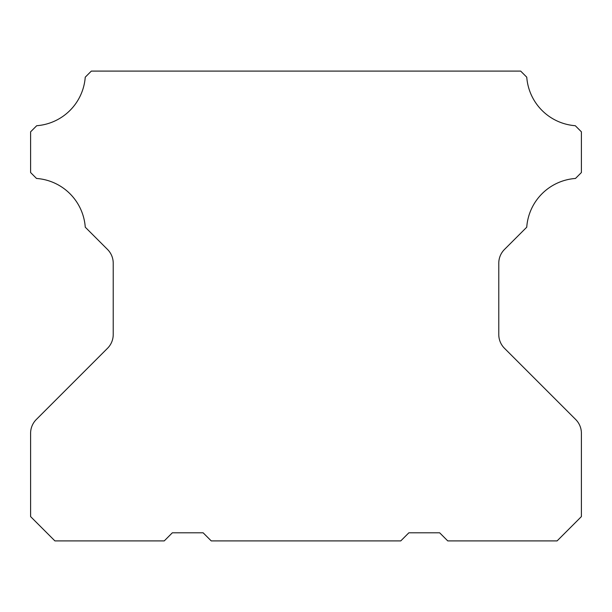 <?xml version="1.0" encoding="UTF-8"?>
<svg xmlns="http://www.w3.org/2000/svg" width="612" height="612" viewBox="0 0 612 612"><rect width="100%" height="100%" fill="white"/><g stroke="black" fill="none" stroke-linecap="round" stroke-linejoin="round"><path stroke-width="0.92" d="M581.4 516.597L581.4 433.265A19.439 19.439 0 0 0 575.708 419.518L504.472 348.282A19.439 19.439 0 0 1 498.78 334.542L498.78 263.206A19.439 19.439 0 0 1 504.472 249.459L526.741 227.197A52.647 52.647 0 0 1 575.479 178.459L581.4 172.538L581.4 131.825L575.288 125.712A52.647 52.647 0 0 1 526.756 77.181L520.674 71.099L91.326 71.099L85.244 77.181A52.647 52.647 0 0 1 36.712 125.712L30.6 131.825L30.6 172.538L36.521 178.459A52.647 52.647 0 0 1 85.259 227.197L107.528 249.459A19.439 19.439 0 0 1 113.22 263.206L113.22 334.535A19.439 19.439 0 0 1 107.528 348.282L36.292 419.518A19.439 19.439 0 0 0 30.6 433.258L30.6 516.597L54.896 540.901L164.253 540.901L172.347 532.8L203.13 532.8L211.232 540.901L400.768 540.901L408.87 532.8L439.653 532.8L447.747 540.901L557.104 540.901L581.4 516.597"/></g></svg>
